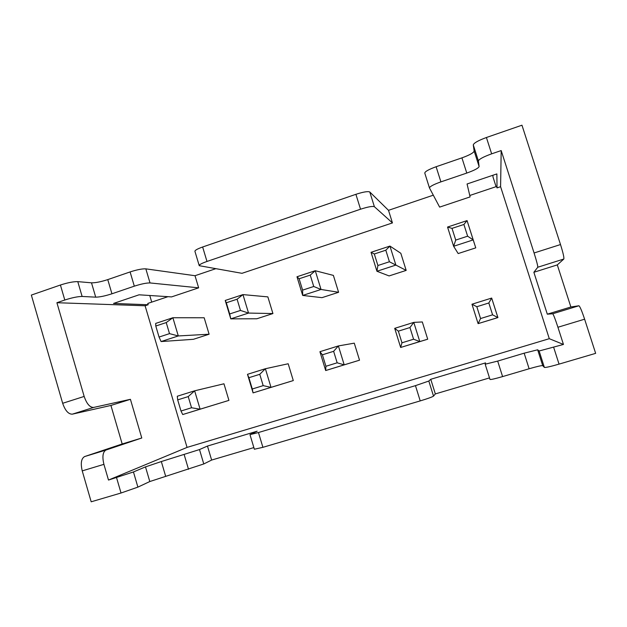<?xml version="1.0" encoding="UTF-8"?>
<svg xmlns="http://www.w3.org/2000/svg" width="627" height="627" viewBox="0 0 627 627"><rect width="100%" height="100%" fill="white"/><g stroke="black" fill="none" stroke-linecap="round" stroke-linejoin="round"><path stroke-width="0.94" d="M95.704 297.159L82.121 296.453C77.811 296.5 72.034 297.692 64.793 300.019L56.908 302.716L84.167 396.436C86.722 403.827 89.873 407.495 93.619 407.44L130.416 399.313L110.924 405.45L72.356 414.157C68.445 414.267 65.216 410.646 62.669 403.294L31.35 295.082L60.419 285.019C67.653 282.675 73.445 281.554 77.779 281.633L91.503 282.824C95.531 282.887 100.947 281.813 107.766 279.611L130.102 271.93C137.023 269.696 142.274 268.677 145.84 268.858L195.013 275.715L198.649 287.832L150.025 282.942C146.483 282.871 141.247 283.945 134.319 286.171L111.935 293.789C105.117 295.983 99.701 297.112 95.704 297.159L91.503 282.824M253.864 447.584L211.636 460.061L203.775 463.956L149.798 481.544L137.893 487.124L121.027 493.01L91.181 501.796L82.231 470.885C80.452 463.259 81.251 458.486 84.645 456.55L122.187 443.979L110.924 405.45M122.187 443.979L141.78 437.999L106.018 450.029C102.797 451.918 102.099 456.683 103.917 464.341L108.495 480.055L133.457 471.959L145.495 466.88L161.327 461.55L199.504 449.559L207.466 446.056L211.636 460.061M424.792 173.115L424.769 173.06C424.996 171.524 428.774 169.415 436.11 166.735L461.927 157.863C469.521 155.112 473.597 152.847 474.169 151.068L473.275 144.931C473.824 143.011 478.205 140.542 486.411 137.509L521.962 125.204L560.507 244.554C563.093 252.822 564.198 257.65 563.822 259.022L557.301 264.9L533.867 272.283L537.77 267.243C537.895 265.958 536.665 261.208 534.079 252.979L501.185 150.574L491.646 153.834C483.417 156.828 478.997 159.203 478.401 160.959L479.114 166.539C478.495 168.169 474.38 170.348 466.778 173.068L440.906 181.869C433.547 184.51 429.738 186.532 429.471 187.951L439.629 207.114L470.093 196.909L467.068 183.985L496.874 173.914L497.023 187.896L500.589 186.697L501.185 150.574M420.215 400.904L415.466 385.644L258.457 432.536L262.909 447.325L420.215 400.904C427.779 398.615 432.215 397.016 433.523 396.115L435.342 393.921L430.765 379.28L485.549 362.892L485.173 364.216L497.681 361.089L524.156 353.181L537.66 349.803L539.126 350.987L563.454 344.45L557.928 327.255C555.232 319.018 553.484 314.519 552.708 313.766L547.308 314.182L533.867 272.283M547.308 314.182L570.876 306.987L578.917 305.764C579.959 306.446 581.856 310.921 584.615 319.19L595.65 353.354L559.049 364.122C550.522 366.568 545.631 367.665 544.377 367.43L542.723 365.651C541.509 365.455 536.978 366.489 529.125 368.762L502.595 376.592C495.001 378.779 490.8 379.735 489.993 379.46L485.173 364.216M199.182 265.487L194.95 251.419C194.691 250.4 197.246 248.927 202.639 246.999L206.988 261.451C201.588 263.356 199.002 264.774 199.237 265.691L241.983 273.317L392.447 222.922L374.39 206.714C372.587 205.993 367.971 206.824 360.533 209.214L206.988 261.451M215.664 268.732L195.013 275.715M496.082 186.666L492.979 176.971L492.916 175.246M392.447 222.922L388.505 210.327L433.304 195.185M388.505 210.327L369.789 191.995C367.955 191.141 363.323 191.917 355.901 194.315L202.639 246.999M198.649 287.832L171.555 296.908L139.061 294.808L113.542 303.437L148.16 304.746L145.096 305.772L187.058 447.404L549.291 338.69L500.589 186.697M56.908 302.716L145.096 305.772M415.466 385.644L428.821 381.044L430.765 379.28M207.466 446.056L257.156 431.196L249.969 434.629L258.457 432.536M108.495 480.055L187.058 447.404M563.454 344.45L549.291 338.69M262.909 447.325L254.358 449.23L249.985 434.683M435.342 393.921L489.499 377.909M570.876 306.987L557.301 264.9M167.973 296.673L147.776 303.444L148.16 304.746M497.023 187.896L496.576 186.501L469.756 195.491M475.768 247.861L458.18 253.559L453.627 246.278L473.197 239.898L467.068 220.602L475.768 247.861L473.197 239.898L467.624 236.191L463.902 224.466L452.02 228.377L455.727 240.078L467.624 236.191M409.948 327.545L413.781 322.388L394.704 328.344L400.653 347.468L419.776 341.582L413.781 322.388L422.308 321.949L427.708 339.199L400.653 347.468L401.962 342.804L413.585 339.215L409.948 327.545L398.341 331.158L401.962 342.804M406.178 270.402L389.101 275.927L376.937 271.256L395.88 265.08L406.178 270.402L400.825 253.284L389.939 246.074L371.043 252.313L376.937 271.256L377.901 265.519L389.414 261.757L385.809 250.204L374.311 253.99L377.901 265.519M333.635 351.308L338.384 345.932L319.919 351.7L325.679 370.541L344.199 364.843L338.384 345.932L354.279 343.157L359.53 360.188L325.679 370.541L325.915 366.278L337.161 362.806L333.635 351.308L322.403 354.811L325.915 366.278M338.596 292.284L321.996 297.66L302.692 295.435L321.032 289.462L338.596 292.284L333.384 275.402L315.271 270.723L296.979 276.766L302.692 295.435L302.598 290.129L313.735 286.492L310.24 275.104L299.118 278.772L302.598 290.129M259.766 374.311L265.378 368.731L247.485 374.319L253.073 392.886L271.013 387.368L265.378 368.731L288.185 363.762L293.295 380.573L253.073 392.886L252.289 388.999L263.183 385.636L259.766 374.311L248.888 377.705L252.289 388.999M272.925 313.555L256.804 318.775L230.775 318.861L248.543 313.069L272.925 313.555L267.862 296.885L242.955 294.604L225.226 300.451L230.775 318.861L229.686 313.962L240.478 310.436L237.084 299.22L226.316 302.77L229.686 313.962M182.723 414.541L200.107 409.188L194.636 390.817L223.957 383.787L228.926 400.379L182.723 414.541L180.991 411.014L191.541 407.754L188.225 396.593L177.684 399.877L180.991 411.014M209.105 334.222L193.422 339.301L161.076 341.558L178.295 335.947L209.105 334.222L204.175 317.764L172.88 317.74L155.692 323.414L155.786 326.016L159.054 337.052L169.509 333.635L166.226 322.576L155.786 326.016M488.825 302.982L491.678 298.068L497.924 317.591L478.103 323.634L497.869 317.552L491.678 298.068L471.966 304.22L478.103 323.634L480.564 318.54L492.587 314.832L488.825 302.982L476.826 306.721L480.564 318.54M463.902 224.466L467.068 220.602L447.545 227.052L452.02 228.377M151.718 302.12L149.759 295.497M141.78 437.999L130.416 399.313M169.509 333.635L178.295 335.947L172.88 317.74L166.226 322.576M161.076 341.558L159.054 337.052M177.684 399.877L177.292 396.233L194.636 390.817L188.225 396.593M228.926 400.379L200.107 409.188L191.541 407.754M240.478 310.436L248.543 313.069L242.955 294.604L237.084 299.22M225.226 300.451L226.316 302.77M293.295 380.573L271.013 387.368L263.183 385.636M247.485 374.319L248.888 377.705M313.735 286.492L321.032 289.462L315.271 270.723L310.24 275.104M296.979 276.766L299.118 278.772M359.53 360.188L344.199 364.843L337.161 362.806M319.919 351.7L322.403 354.811M389.414 261.757L395.88 265.08L389.939 246.074L385.809 250.204M371.043 252.313L374.311 253.99M427.708 339.199L419.776 341.582L413.585 339.215M394.704 328.344L398.341 331.158M492.587 314.832L497.924 317.591M471.966 304.22L476.826 306.721M447.545 227.052L453.627 246.278L455.727 240.078M64.793 300.019L60.419 285.019M62.669 403.294L84.167 396.436M121.027 493.01L116.551 477.656M103.917 464.341L82.231 470.885M486.411 137.509L491.646 153.834M534.079 252.979L560.507 244.554M553.68 347.366L559.049 364.122M584.615 319.19L557.928 327.255M82.121 296.453L77.779 281.633M360.533 209.214L355.901 194.315M497.681 361.089L502.595 376.592M524.156 353.181L529.125 368.762M436.11 166.735L440.906 181.869M461.927 157.863L466.778 173.068M134.319 286.171L130.102 271.93M111.935 293.789L107.766 279.611M188.508 469.286L184.197 454.716M165.591 476.05L161.327 461.55M433.523 396.115L428.821 381.044M537.66 349.803L542.723 365.651M473.275 144.931L478.401 160.959M474.169 151.068L479.114 166.539M539.126 350.987L544.377 367.43M578.917 305.764L552.708 313.766M106.018 450.029L84.645 456.55M72.356 414.157L93.619 407.44M150.025 282.942L145.84 268.858M374.39 206.714L369.789 191.995M537.77 267.243L563.822 259.022M137.893 487.124L133.457 471.959M149.798 481.544L145.495 466.88M203.775 463.956L199.504 449.559M424.769 173.06L429.471 187.951"/></g></svg>
